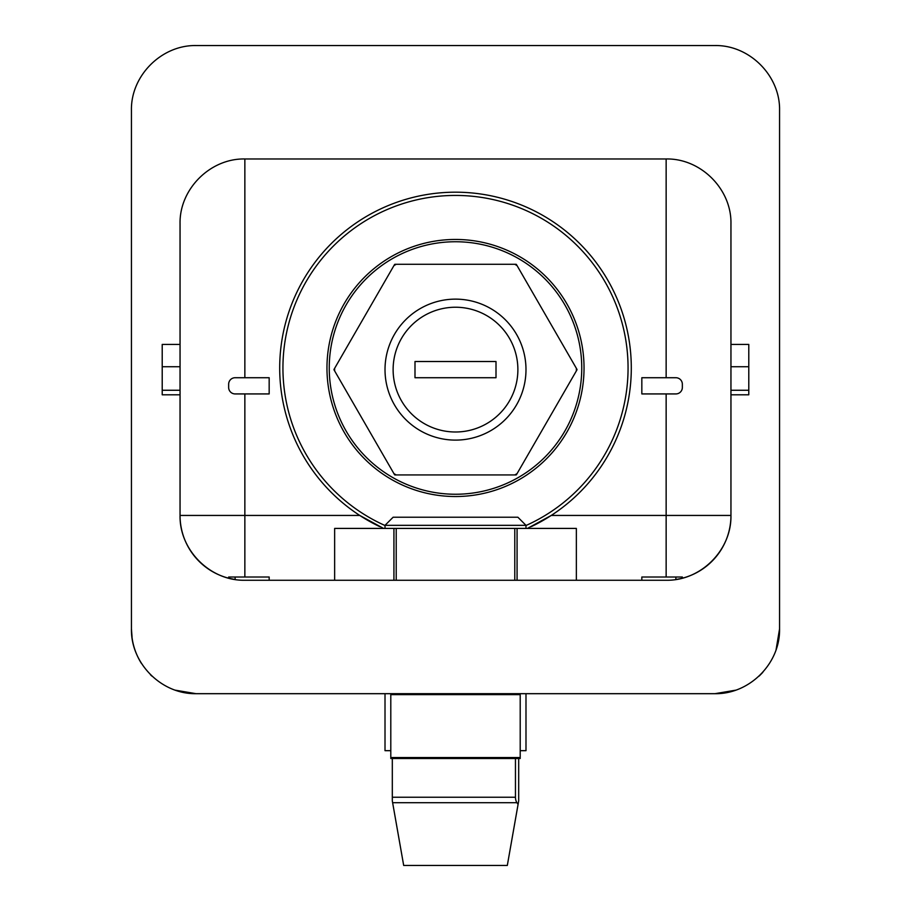 <?xml version="1.0" encoding="UTF-8"?>
<svg xmlns="http://www.w3.org/2000/svg" width="911" height="911" viewBox="0 0 911 911"><rect width="100%" height="100%" fill="white"/><g stroke="black" fill="none" stroke-linecap="round" stroke-linejoin="round"><path stroke-width="1.37" d="M518.074 804.413L507.313 865.45L518.689 800.906L518.689 758.51L515.455 758.51L515.455 797.239A8.097 5.728 90 0 0 516.947 802.693A192.574 136.172 90 0 0 518.074 804.413M507.313 865.45L403.687 865.45L392.311 800.906L392.311 758.51L515.455 758.51M390.796 750.675L385.011 750.675L385.011 693.681M525.989 693.681L525.989 750.675L520.204 750.675M576.356 528.414L576.356 580.261L576.356 528.414L517.072 528.414L517.072 580.261M514.783 580.261L514.783 528.414L517.072 528.414M396.217 580.261L396.217 528.414L514.783 528.414M393.928 580.261L393.928 528.414L396.217 528.414M334.644 528.414L334.644 580.261L334.644 528.414L393.928 528.414M455.5 517.232L517.881 517.232L525.989 525.328L385.011 525.328L393.119 517.232L455.5 517.232M333.995 369.433L333.995 369.798A121.505 121.505 0 0 1 333.995 369.433L394.588 264.475A121.505 121.505 0 0 1 394.907 264.292L394.588 264.475M394.907 264.292L516.093 264.292A121.505 121.505 0 0 1 516.412 264.475L516.093 264.292M516.412 264.475L577.005 369.433A121.505 121.505 0 0 1 577.005 369.798L577.005 369.433M577.005 369.798L516.412 474.756A121.505 121.505 0 0 1 516.093 474.938L516.412 474.756M516.093 474.938L394.907 474.938A121.505 121.505 0 0 1 394.588 474.756L394.907 474.938M394.588 474.756L333.995 369.798M414.995 361.519L414.995 377.723L496.005 377.723L496.005 361.519L414.995 361.519M517.881 369.615A62.381 62.381 0 0 1 424.31 423.638A62.381 62.381 0 0 1 424.31 315.593A62.381 62.381 0 0 1 517.881 369.615M525.989 369.615A70.489 70.489 0 0 1 420.256 430.664A70.489 70.489 0 0 1 420.256 308.578A70.489 70.489 0 0 1 525.989 369.615M393.928 265.613A120.856 120.856 0 0 1 396.217 264.292M334.644 370.936A120.856 120.856 0 0 1 334.644 368.295M396.217 474.938A120.856 120.856 0 0 1 393.928 473.618M517.072 473.618A120.856 120.856 0 0 1 514.783 474.938M576.356 368.295A120.856 120.856 0 0 1 576.356 370.936M514.783 264.292A120.856 120.856 0 0 1 517.072 265.613M244.854 158.969C210.213 158.252 179.319 189.146 180.048 223.787L180.048 515.444C179.319 550.096 210.213 580.99 244.854 580.261L666.146 580.261C700.787 580.99 731.681 550.096 730.952 515.444L730.952 223.787C731.681 189.146 700.787 158.252 666.146 158.969L244.854 158.969L244.854 377.723M235.129 577.016L228.65 577.016L228.65 578.2A64.818 64.818 0 0 1 180.048 515.444A64.818 64.818 0 0 0 228.65 578.2L235.129 579.533A64.818 64.818 0 0 1 229.139 578.326A64.818 64.818 0 0 0 235.129 579.533L235.129 577.016L269.166 577.016L269.166 580.261M641.834 580.261L641.834 577.016L675.871 577.016L675.871 579.533L680.392 578.679M680.551 578.644L681.849 578.337M682.35 578.2L682.35 577.016L675.871 577.016M527.435 528.414L551.246 515.444A175.812 175.812 0 0 0 455.5 192.187A175.812 175.812 0 0 0 359.754 515.444L383.565 528.414M520.204 694.637L390.796 694.637L390.796 758.499L520.204 758.499L520.204 693.681M390.796 694.637L390.796 693.681M132.061 637.256L131.435 628.875L131.435 110.368C130.706 75.715 161.6 44.821 196.241 45.55L714.759 45.55C749.4 44.821 780.294 75.715 779.565 110.368L779.565 628.875C780.294 663.515 749.4 694.41 714.759 693.681L196.241 693.681C161.6 694.41 130.706 663.515 131.435 628.875C131.514 641.242 134.794 652.686 141.285 663.219M180.048 394.805L162.215 394.805L162.215 344.426L180.048 344.426M730.952 394.805L748.785 394.805L748.785 344.426L730.952 344.426M730.952 390.261L748.785 390.261L748.785 366.734L730.952 366.734M180.048 390.261L162.215 390.261L162.215 366.734L180.048 366.734M675.871 579.533A64.818 64.818 0 0 0 730.952 515.444A64.818 64.818 0 0 1 675.871 579.533M244.854 393.928L244.854 515.444L359.754 515.444A175.812 175.812 0 0 0 379.602 526.581M531.398 526.581A175.812 175.812 0 0 0 551.246 515.444L730.952 515.444M235.129 377.723A6.479 6.479 0 0 0 228.65 384.203L228.65 387.437A6.479 6.479 0 0 0 235.129 393.928L269.166 393.928L269.166 377.723L235.129 377.723M641.834 393.928L675.871 393.928A6.479 6.479 0 0 0 682.35 387.437L682.35 384.203A6.479 6.479 0 0 0 675.871 377.723L641.834 377.723L641.834 393.928M735.86 690.151L714.976 693.681M779.565 628.875L776.035 649.976M762.837 672.329L759.148 676.087M175.14 690.151L196.024 693.681M516.947 802.693L392.618 802.693M515.455 797.239L392.311 797.239M666.146 393.928L666.146 577.016M666.146 158.969L666.146 377.723M180.048 515.444L244.854 515.444L244.854 577.016M520.204 757.553L390.796 757.553M455.5 241.745A126.242 126.242 0 0 0 346.169 431.119A126.242 126.242 0 0 0 564.831 431.119A126.242 126.242 0 0 0 455.5 241.745M455.5 239.456A128.542 128.542 0 0 0 344.187 432.269A128.542 128.542 0 0 0 566.813 432.269A128.542 128.542 0 0 0 455.5 239.456M525.989 525.51A172.566 172.566 0 0 0 455.5 195.432A172.566 172.566 0 0 0 385.011 525.51M525.989 528.414L525.989 525.328M385.011 528.414L385.011 525.328M150.417 674.698L151.852 676.087"/></g></svg>
